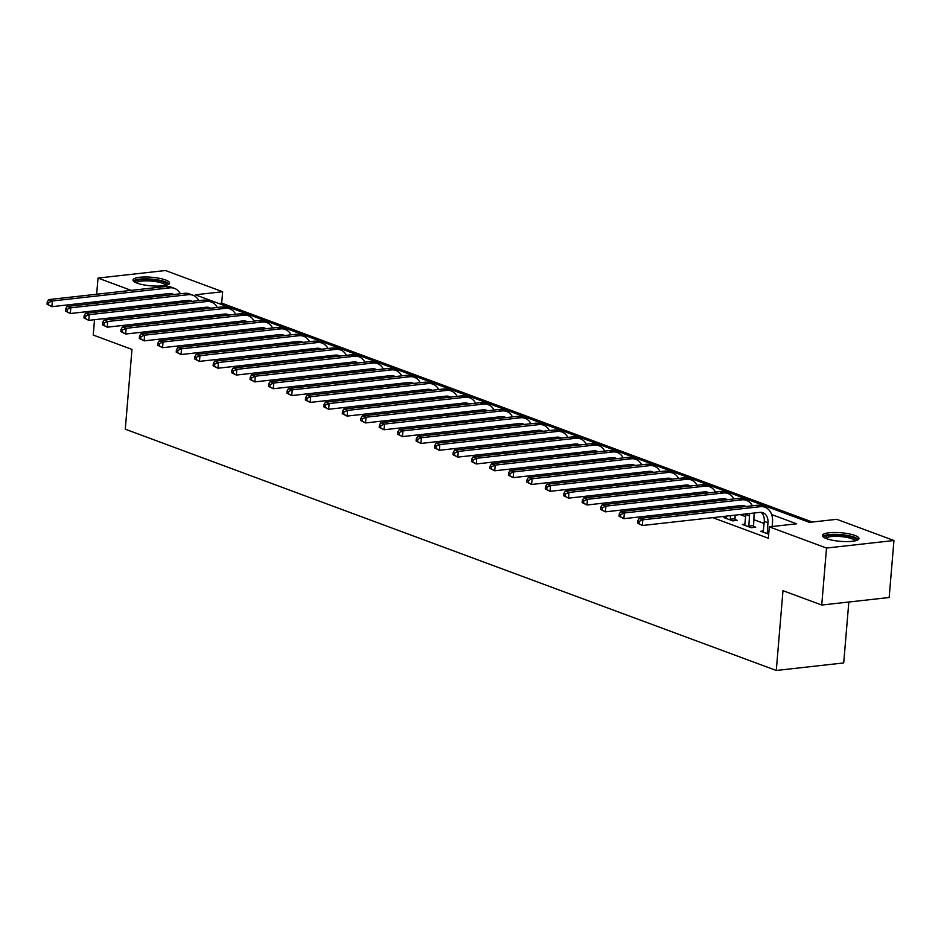 <?xml version="1.0" encoding="UTF-8"?>
<svg xmlns="http://www.w3.org/2000/svg" width="941" height="941" viewBox="0 0 941 941"><rect width="100%" height="100%" fill="white"/><g stroke="black" fill="none" stroke-linecap="round" stroke-linejoin="round"><path stroke-width="1.41" d="M826.457 538.628A18.349 4.305 -175.2 0 1 822.387 535.5A18.349 4.305 -175.2 0 1 834.738 532.477A18.349 4.305 -175.2 0 1 854.887 535.441A18.349 4.305 -175.2 0 1 858.968 538.57A18.349 4.305 -175.2 0 1 846.606 541.593A18.349 4.305 -175.2 0 1 826.457 538.628M137.08 283.135A18.349 4.305 -175.2 0 1 132.999 280.006A18.349 4.305 -175.2 0 1 145.361 276.995A18.349 4.305 -175.2 0 1 165.51 279.959A18.349 4.305 -175.2 0 1 169.58 283.076A18.349 4.305 -175.2 0 1 157.229 286.099A18.349 4.305 -175.2 0 1 137.08 283.135M848.829 602.017L843.712 662.935L776.278 670.474L125.282 429.202L131.975 349.417L93.23 335.055L94.523 319.705M96.652 294.239L98.017 278.065L165.451 270.526L222.652 291.734L195.316 294.78L809.413 522.373L836.749 519.314L893.95 540.51L826.516 548.05L769.315 526.854L796.651 523.796L771.632 514.527M812.377 522.043L221.7 303.131L222.652 291.734M826.516 548.05L821.728 605.039L889.163 597.511L893.95 540.51M221.7 303.131L218.724 303.461M159.17 312.483L162.228 313.612M177.626 319.317L180.684 320.458M196.081 326.162L199.139 327.292M214.524 332.996L217.583 334.137M232.98 339.842L236.038 340.971M251.435 346.676L254.493 347.805M269.891 353.51L272.949 354.651M288.334 360.356L291.392 361.485M306.79 367.19L309.848 368.319M325.245 374.024L328.303 375.165M343.7 380.87L346.759 381.999M362.144 387.704L365.202 388.845M380.599 394.55L383.657 395.679M399.055 401.384L402.113 402.513M417.51 408.218L420.556 409.359M435.954 415.063L439.012 416.193M454.409 421.897L457.467 423.038M472.864 428.743L475.923 429.872M491.32 435.577L494.366 436.706M509.763 442.411L512.821 443.552M528.219 449.257L531.277 450.386M546.674 456.091L549.732 457.22M565.118 462.937L568.176 464.066M583.573 469.771L586.631 470.9M602.028 476.605L605.087 477.746M620.484 483.451L623.542 484.58M638.927 490.285L641.985 491.414M657.383 497.119L660.441 498.26M675.838 503.964L678.896 505.094M694.293 510.798L697.352 511.939M712.737 517.644L768.35 538.252L769.315 526.854M764.092 523.478L753.706 519.632M745.637 516.644L740.085 514.586M724.688 508.881L721.629 507.752M706.232 502.035L703.174 500.906M687.777 495.201L684.719 494.072M669.333 488.367L666.275 487.226M650.878 481.521L647.82 480.392M632.423 474.687L629.364 473.558M613.967 467.853L610.909 466.712M595.524 461.008L592.465 459.878M577.068 454.174L574.01 453.033M558.613 447.328L555.555 446.199M540.158 440.494L537.111 439.365M521.714 433.66L518.656 432.519M503.259 426.814L500.2 425.685M484.803 419.98L481.745 418.839M466.348 413.134L463.301 412.005M447.904 406.3L444.846 405.171M429.449 399.466L426.391 398.325M410.994 392.62L407.935 391.491M392.55 385.786L389.492 384.657M374.095 378.941L371.036 377.811M355.639 372.107L352.581 370.977M337.184 365.273L334.126 364.132M318.74 358.427L315.682 357.298M300.285 351.593L297.227 350.464M281.829 344.759L278.771 343.618M263.374 337.913L260.316 336.784M244.931 331.079L241.872 329.938M226.475 324.233L223.417 323.104M208.02 317.399L204.962 316.27M189.564 310.565L186.518 309.424M172.991 312.13L170.886 312.647M191.446 318.964L189.341 319.481M209.89 325.809L207.796 326.327M228.345 332.644L226.24 333.161M246.801 339.489L244.695 340.007M265.256 346.323L263.151 346.841M283.7 353.157L281.606 353.675M302.155 360.003L300.05 360.521M320.61 366.837L318.505 367.355M339.054 373.683L336.96 374.2M357.509 380.517L355.416 381.034M375.965 387.351L373.859 387.868M394.42 394.197L392.315 394.714M412.864 401.031L410.77 401.548M431.319 407.865L429.214 408.394M449.774 414.71L447.669 415.228M468.23 421.544L466.124 422.062M486.673 428.39L484.58 428.908M505.129 435.224L503.023 435.742M523.584 442.058L521.479 442.576M542.04 448.904L539.934 449.422M560.483 455.738L558.389 456.256M578.938 462.584L576.833 463.101M597.394 469.418L595.288 469.935M615.849 476.252L613.744 476.769M634.293 483.098L632.199 483.615M652.748 489.932L650.643 490.449M671.204 496.766L669.098 497.295M689.647 503.611L687.553 504.129M708.102 510.445L706.009 510.963M726.558 517.291L723.864 517.585L732.721 520.867L737.285 520.361L734.874 519.467M745.013 524.125L742.32 524.431L751.177 527.713L755.729 527.195L753.329 526.301M763.457 530.959L760.775 531.265L768.691 534.206M95.147 312.212L95.276 310.718M95.9 303.225L96.029 301.743M821.728 605.039L782.983 590.677L776.278 670.474M154.689 305.554L154.818 304.072M149.69 297.215L146.631 296.086M131.234 290.381L98.017 278.065M176.802 311.989L176.932 310.495M172.968 312.412L173.085 310.93M173.72 303.437L173.791 302.555A11.762 8.74 110.3 0 0 173.826 301.943M181.484 309.989L181.366 311.483M171.768 294.745A11.762 8.74 110.3 0 0 170.509 293.51M177.531 303.002A11.762 8.74 110.3 0 0 177.484 301.532M173.709 294.533A11.762 8.74 110.3 0 0 172.462 293.91A11.762 8.74 110.3 0 0 169.333 293.545L51.861 306.672L47.05 304.272L48.52 304.813L48.72 302.543L47.238 301.99L47.05 304.272M47.238 301.99L48.65 299.603L166.11 286.476A17.644 13.115 -69.7 0 1 170.815 287.029L174.508 288.393A17.644 13.115 -69.7 0 1 180.343 293.792M48.65 299.603L52.343 300.979L169.803 287.852A17.644 13.115 -69.7 0 1 174.508 288.393M182.107 301.014A17.644 13.115 -69.7 0 1 182.095 302.496M48.72 302.543L52.343 300.979L51.861 306.672L48.52 304.813M195.257 318.823L195.387 317.34M191.423 319.258L191.541 317.764M192.176 310.271L192.246 309.401A11.762 8.74 110.3 0 0 192.282 308.777M199.939 316.823L199.81 318.317M190.211 301.59A11.762 8.74 110.3 0 0 188.965 300.355M195.987 309.848A11.762 8.74 110.3 0 0 195.928 308.377M192.152 301.367A11.762 8.74 110.3 0 0 190.905 300.755A11.762 8.74 110.3 0 0 187.777 300.391L70.316 313.518L65.505 311.106L66.976 311.659L67.176 309.377L65.694 308.824L65.505 311.106M65.694 308.824L67.105 306.448L184.565 293.321A17.644 13.115 -69.7 0 1 189.27 293.863L192.952 295.239A17.644 13.115 -69.7 0 1 198.798 300.626M67.105 306.448L70.787 307.813L188.259 294.686A17.644 13.115 -69.7 0 1 192.952 295.239M200.562 307.86A17.644 13.115 -69.7 0 1 200.551 309.33M67.176 309.377L70.787 307.813L70.316 313.518L66.976 311.659M213.713 325.668L213.83 324.175M209.867 326.092L209.996 324.61M210.619 317.105L210.702 316.235A11.762 8.74 110.3 0 0 210.737 315.623M218.394 323.669L218.265 325.151M208.667 308.425A11.762 8.74 110.3 0 0 207.408 307.189M214.43 316.682A11.762 8.74 110.3 0 0 214.383 315.211M210.608 308.213A11.762 8.74 110.3 0 0 209.361 307.589A11.762 8.74 110.3 0 0 206.232 307.225L88.76 320.352L83.949 317.952L85.431 318.493L85.619 316.211L84.149 315.67L83.949 317.952M84.149 315.67L85.549 313.282L203.021 300.155A17.644 13.115 -69.7 0 1 207.714 300.708L211.407 302.073A17.644 13.115 -69.7 0 1 217.242 307.472M85.549 313.282L89.242 314.647L206.714 301.52A17.644 13.115 -69.7 0 1 211.407 302.073M219.006 314.694A17.644 13.115 -69.7 0 1 219.006 316.176M85.619 316.211L89.242 314.647L88.76 320.352L85.431 318.493M232.168 332.502L232.286 331.009M228.322 332.938L228.451 331.444M229.075 323.951L229.145 323.081A11.762 8.74 110.3 0 0 229.192 322.457M236.85 330.503L236.72 331.997M227.122 315.27A11.762 8.74 110.3 0 0 225.864 314.023M232.886 323.516A11.762 8.74 110.3 0 0 232.839 322.057M229.063 315.047A11.762 8.74 110.3 0 0 227.816 314.423A11.762 8.74 110.3 0 0 224.687 314.059L107.215 327.186L102.404 324.786L103.886 325.339L104.075 323.057L102.593 322.504L102.404 324.786M102.593 322.504L104.004 320.116L221.476 307.001A17.644 13.115 -69.7 0 1 226.169 307.542L229.863 308.907A17.644 13.115 -69.7 0 1 235.697 314.306M104.004 320.116L107.697 321.493L225.158 308.366A17.644 13.115 -69.7 0 1 229.863 308.907M237.461 321.54A17.644 13.115 -69.7 0 1 237.45 323.01M104.075 323.057L107.697 321.493L107.215 327.186L103.886 325.339M250.612 339.336L250.741 337.854M246.777 339.772L246.895 338.278M247.53 330.785L247.601 329.915A11.762 8.74 110.3 0 0 247.636 329.303M255.293 337.349L255.176 338.831M245.566 322.104A11.762 8.74 110.3 0 0 244.319 320.869M251.341 330.362A11.762 8.74 110.3 0 0 251.294 328.891M247.518 321.893A11.762 8.74 110.3 0 0 246.271 321.269A11.762 8.74 110.3 0 0 243.131 320.905L125.671 334.031L120.86 331.62L122.33 332.173L122.53 329.891L121.048 329.35L120.86 331.62M121.048 329.35L122.459 326.962L239.92 313.835A17.644 13.115 -69.7 0 1 244.625 314.388L248.318 315.753A17.644 13.115 -69.7 0 1 254.152 321.14M122.459 326.962L126.141 328.327L243.613 315.2A17.644 13.115 -69.7 0 1 248.318 315.753M255.917 328.374A17.644 13.115 -69.7 0 1 255.905 329.844M122.53 329.891L126.141 328.327L125.671 334.031L122.33 332.173M135.351 282.394A15.879 3.717 -175.2 0 1 148.666 279.489A15.879 3.717 -175.2 0 1 166.863 285.041M165.651 285.358A14.703 3.446 4.8 0 0 148.749 280.912A14.703 3.446 4.8 0 0 136.504 282.912M169.027 284.017A18.232 4.27 4.8 0 0 148.302 278.912A18.232 4.27 4.8 0 0 133.399 281.03M824.728 537.887A15.879 3.717 -175.2 0 1 834.679 534.923A15.879 3.717 -175.2 0 1 852.817 537.487A15.879 3.717 -175.2 0 1 856.251 540.534M855.028 540.852A14.703 3.446 4.8 0 0 851.817 538.722A14.703 3.446 4.8 0 0 836.42 536.358A14.703 3.446 4.8 0 0 825.88 538.405M858.404 539.511A18.232 4.27 4.8 0 0 854.64 537.276A18.232 4.27 4.8 0 0 836.373 534.359A18.232 4.27 4.8 0 0 822.775 536.511M269.067 346.182L269.197 344.688M265.221 346.606L265.35 345.124M265.985 337.619L266.056 336.749A11.762 8.74 110.3 0 0 266.091 336.137M273.749 344.183L273.619 345.676M264.021 328.938A11.762 8.74 110.3 0 0 262.774 327.703M269.796 337.196A11.762 8.74 110.3 0 0 269.738 335.725M265.962 328.727A11.762 8.74 110.3 0 0 264.715 328.103A11.762 8.74 110.3 0 0 261.586 327.739L144.126 340.865L139.315 338.466L140.785 339.007L140.974 336.737L139.503 336.184L139.315 338.466M139.503 336.184L140.903 333.796L258.375 320.669A17.644 13.115 -69.7 0 1 263.08 321.222L266.762 322.587A17.644 13.115 -69.7 0 1 272.608 327.986M140.903 333.796L144.596 335.172L262.069 322.045A17.644 13.115 -69.7 0 1 266.762 322.587M274.372 335.208A17.644 13.115 -69.7 0 1 274.36 336.69M140.974 336.737L144.596 335.172L144.126 340.865L140.785 339.007M287.523 353.016L287.64 351.534M283.676 353.451L283.806 351.958M284.429 344.465L284.511 343.594A11.762 8.74 110.3 0 0 284.547 342.971M292.204 351.017L292.075 352.51M282.476 335.784A11.762 8.74 110.3 0 0 281.218 334.549M288.24 344.041A11.762 8.74 110.3 0 0 288.193 342.571M284.417 335.561A11.762 8.74 110.3 0 0 283.17 334.949A11.762 8.74 110.3 0 0 280.042 334.584L162.57 347.7L157.759 345.3L159.241 345.853L159.429 343.571L157.959 343.018L157.759 345.3M157.959 343.018L159.358 340.642L276.83 327.515A17.644 13.115 -69.7 0 1 281.524 328.056L285.217 329.432A17.644 13.115 -69.7 0 1 291.051 334.82M159.358 340.642L163.052 342.006L280.524 328.88A17.644 13.115 -69.7 0 1 285.217 329.432M292.816 342.054A17.644 13.115 -69.7 0 1 292.816 343.524M159.429 343.571L163.052 342.006L162.57 347.7L159.241 345.853M305.978 359.862L306.096 358.368M302.132 360.285L302.261 358.803M302.884 351.299L302.955 350.428A11.762 8.74 110.3 0 0 303.002 349.817M310.659 357.862L310.53 359.344M300.932 342.618A11.762 8.74 110.3 0 0 299.673 341.383M306.695 350.875A11.762 8.74 110.3 0 0 306.648 349.405M302.873 342.406A11.762 8.74 110.3 0 0 301.626 341.783A11.762 8.74 110.3 0 0 298.497 341.418L181.025 354.545L176.214 352.146L177.696 352.687L177.884 350.405L176.402 349.864L176.214 352.146M176.402 349.864L177.814 347.476L295.286 334.349A17.644 13.115 -69.7 0 1 299.979 334.902L303.672 336.266A17.644 13.115 -69.7 0 1 309.507 341.665M177.814 347.476L181.507 348.84L298.967 335.714A17.644 13.115 -69.7 0 1 303.672 336.266M311.271 348.888A17.644 13.115 -69.7 0 1 311.259 350.37M177.884 350.405L181.507 348.84L181.025 354.545L177.696 352.687M324.422 366.696L324.551 365.202M320.587 367.119L320.705 365.637M321.34 358.145L321.41 357.262A11.762 8.74 110.3 0 0 321.446 356.651M329.103 364.696L328.985 366.19M319.375 349.464A11.762 8.74 110.3 0 0 318.129 348.217M325.151 357.709A11.762 8.74 110.3 0 0 325.092 356.251M321.328 349.24A11.762 8.74 110.3 0 0 320.081 348.617A11.762 8.74 110.3 0 0 316.941 348.252L199.48 361.379L194.669 358.98L196.14 359.521L196.34 357.251L194.858 356.698L194.669 358.98M194.858 356.698L196.269 354.31L313.729 341.183A17.644 13.115 -69.7 0 1 318.434 341.736L322.116 343.1A17.644 13.115 -69.7 0 1 327.962 348.499M196.269 354.31L199.951 355.686L317.423 342.559A17.644 13.115 -69.7 0 1 322.116 343.1M329.726 355.733A17.644 13.115 -69.7 0 1 329.715 357.204M196.34 357.251L199.951 355.686L199.48 361.379L196.14 359.521M342.877 373.53L343.006 372.048M339.031 373.965L339.16 372.471M339.795 364.979L339.866 364.108A11.762 8.74 110.3 0 0 339.901 363.497M347.558 371.542L347.429 373.024M337.831 356.298A11.762 8.74 110.3 0 0 336.584 355.063M343.606 364.555A11.762 8.74 110.3 0 0 343.547 363.085M339.772 356.074A11.762 8.74 110.3 0 0 338.525 355.463A11.762 8.74 110.3 0 0 335.396 355.098L217.936 368.225L213.125 365.814L214.595 366.367L214.783 364.085L213.313 363.544L213.125 365.814M213.313 363.544L214.713 361.156L332.185 348.029A17.644 13.115 -69.7 0 1 336.878 348.57L340.571 349.946A17.644 13.115 -69.7 0 1 346.417 355.333M214.713 361.156L218.406 362.52L335.878 349.393A17.644 13.115 -69.7 0 1 340.571 349.946M348.182 362.567A17.644 13.115 -69.7 0 1 348.17 364.038M214.783 364.085L218.406 362.52L217.936 368.225L214.595 366.367M361.332 380.376L361.45 378.882M357.486 380.799L357.615 379.317M358.239 371.813L358.321 370.942A11.762 8.74 110.3 0 0 358.356 370.331M366.014 378.376L365.884 379.858M356.286 363.132A11.762 8.74 110.3 0 0 355.028 361.897M362.05 371.389A11.762 8.74 110.3 0 0 362.003 369.919M358.227 362.92A11.762 8.74 110.3 0 0 356.98 362.297A11.762 8.74 110.3 0 0 353.851 361.932L236.379 375.059L231.568 372.66L233.05 373.201L233.239 370.919L231.768 370.378L231.568 372.66M231.768 370.378L233.168 367.99L350.64 354.863A17.644 13.115 -69.7 0 1 355.333 355.416L359.027 356.78A17.644 13.115 -69.7 0 1 364.861 362.179M233.168 367.99L236.861 369.354L354.334 356.239A17.644 13.115 -69.7 0 1 359.027 356.78M366.625 369.401A17.644 13.115 -69.7 0 1 366.625 370.883M233.239 370.919L236.861 369.354L236.379 375.059L233.05 373.201M379.776 387.21L379.905 385.728M375.941 387.645L376.071 386.151M376.694 378.658L376.765 377.788A11.762 8.74 110.3 0 0 376.812 377.165M384.457 385.21L384.34 386.704M374.741 369.978A11.762 8.74 110.3 0 0 373.483 368.731M380.505 378.235A11.762 8.74 110.3 0 0 380.458 376.765M376.682 369.754A11.762 8.74 110.3 0 0 375.435 369.143A11.762 8.74 110.3 0 0 372.307 368.766L254.835 381.893L250.024 379.494L251.506 380.046L251.694 377.764L250.212 377.212L250.024 379.494M250.212 377.212L251.623 374.836L369.095 361.709A17.644 13.115 -69.7 0 1 373.789 362.25L377.482 363.626A17.644 13.115 -69.7 0 1 383.316 369.013M251.623 374.836L255.317 376.2L372.777 363.073A17.644 13.115 -69.7 0 1 377.482 363.626M385.081 376.247A17.644 13.115 -69.7 0 1 385.069 377.717M251.694 377.764L255.317 376.2L254.835 381.893L251.506 380.046M398.231 394.056L398.361 392.562M394.397 394.479L394.514 392.985M395.149 385.492L395.22 384.622A11.762 8.74 110.3 0 0 395.255 384.01M402.913 392.056L402.795 393.538M393.185 376.812A11.762 8.74 110.3 0 0 391.938 375.577M398.96 385.069A11.762 8.74 110.3 0 0 398.902 383.599M395.138 376.6A11.762 8.74 110.3 0 0 393.891 375.977A11.762 8.74 110.3 0 0 390.75 375.612L273.29 388.739L268.479 386.339L269.949 386.88L270.149 384.598L268.667 384.057L268.479 386.339M268.667 384.057L270.079 381.67L387.539 368.543A17.644 13.115 -69.7 0 1 392.244 369.095L395.926 370.46A17.644 13.115 -69.7 0 1 401.772 375.859M270.079 381.67L273.76 383.034L391.233 369.907A17.644 13.115 -69.7 0 1 395.926 370.46M403.536 383.081A17.644 13.115 -69.7 0 1 403.524 384.563M270.149 384.598L273.76 383.034L273.29 388.739L269.949 386.88M416.687 400.89L416.816 399.396M412.84 401.313L412.97 399.831M413.605 392.338L413.675 391.456A11.762 8.74 110.3 0 0 413.711 390.844M421.368 398.89L421.239 400.384M411.64 383.646A11.762 8.74 110.3 0 0 410.394 382.411M417.416 391.903A11.762 8.74 110.3 0 0 417.357 390.433M413.581 383.434A11.762 8.74 110.3 0 0 412.334 382.811A11.762 8.74 110.3 0 0 409.206 382.446L291.734 395.573L286.934 393.173L288.405 393.714L288.593 391.444L287.123 390.891L286.934 393.173M287.123 390.891L288.522 388.504L405.994 375.377A17.644 13.115 -69.7 0 1 410.688 375.93L414.381 377.294A17.644 13.115 -69.7 0 1 420.227 382.693M288.522 388.504L292.216 389.88L409.688 376.753A17.644 13.115 -69.7 0 1 414.381 377.294M421.98 389.927A17.644 13.115 -69.7 0 1 421.98 391.397M288.593 391.444L292.216 389.88L291.734 395.573L288.405 393.714M435.142 407.724L435.26 406.241M431.296 408.159L431.425 406.665M432.048 399.172L432.119 398.302A11.762 8.74 110.3 0 0 432.166 397.69M439.823 405.724L439.694 407.218M430.096 390.491A11.762 8.74 110.3 0 0 428.837 389.256M435.859 398.749A11.762 8.74 110.3 0 0 435.812 397.278M432.037 390.268A11.762 8.74 110.3 0 0 430.79 389.656A11.762 8.74 110.3 0 0 427.661 389.292L310.189 402.419L305.378 400.007L306.86 400.56L307.048 398.278L305.578 397.725L305.378 400.007M305.578 397.725L306.978 395.349L424.45 382.222A17.644 13.115 -69.7 0 1 429.143 382.764L432.836 384.14A17.644 13.115 -69.7 0 1 438.671 389.527M306.978 395.349L310.671 396.714L428.143 383.587A17.644 13.115 -69.7 0 1 432.836 384.14M440.435 396.761A17.644 13.115 -69.7 0 1 440.435 398.231M307.048 398.278L310.671 396.714L310.189 402.419L306.86 400.56M453.586 414.569L453.715 413.075M449.751 414.993L449.869 413.511M450.504 406.006L450.574 405.136A11.762 8.74 110.3 0 0 450.61 404.524M458.267 412.57L458.149 414.052M448.551 397.325A11.762 8.74 110.3 0 0 447.293 396.09M454.315 405.583A11.762 8.74 110.3 0 0 454.268 404.112M450.492 397.114A11.762 8.74 110.3 0 0 449.245 396.49A11.762 8.74 110.3 0 0 446.116 396.126L328.644 409.253L323.833 406.853L325.315 407.394L325.504 405.112L324.022 404.571L323.833 406.853M324.022 404.571L325.433 402.183L442.905 389.056A17.644 13.115 -69.7 0 1 447.598 389.609L451.292 390.974A17.644 13.115 -69.7 0 1 457.126 396.373M325.433 402.183L329.127 403.548L446.587 390.421A17.644 13.115 -69.7 0 1 451.292 390.974M458.89 403.595A17.644 13.115 -69.7 0 1 458.879 405.077M325.504 405.112L329.127 403.548L328.644 409.253L325.315 407.394M472.041 421.403L472.17 419.921M468.206 421.839L468.324 420.345M468.959 412.852L469.03 411.982A11.762 8.74 110.3 0 0 469.065 411.358M476.722 419.404L476.605 420.898M466.995 404.171A11.762 8.74 110.3 0 0 465.748 402.924M472.77 412.417A11.762 8.74 110.3 0 0 472.711 410.958M468.947 403.948A11.762 8.74 110.3 0 0 467.701 403.324A11.762 8.74 110.3 0 0 464.56 402.96L347.1 416.087L342.289 413.687L343.759 414.24L343.959 411.958L342.477 411.405L342.289 413.687M342.477 411.405L343.888 409.029L461.349 395.902A17.644 13.115 -69.7 0 1 466.054 396.443L469.735 397.808A17.644 13.115 -69.7 0 1 475.581 403.207M343.888 409.029L347.57 410.394L465.042 397.267A17.644 13.115 -69.7 0 1 469.735 397.808M477.346 410.441A17.644 13.115 -69.7 0 1 477.334 411.911M343.959 411.958L347.57 410.394L347.1 416.087L343.759 414.24M490.496 428.237L490.626 426.755M486.65 428.673L486.779 427.179M487.403 419.686L487.485 418.816A11.762 8.74 110.3 0 0 487.52 418.204M495.178 426.249L495.048 427.732M485.45 411.005A11.762 8.74 110.3 0 0 484.203 409.77M491.214 419.263A11.762 8.74 110.3 0 0 491.167 417.792M487.391 410.794A11.762 8.74 110.3 0 0 486.144 410.17A11.762 8.74 110.3 0 0 483.015 409.805L365.543 422.932L360.744 420.521L362.214 421.074L362.403 418.792L360.932 418.251L360.744 420.521M360.932 418.251L362.332 415.863L479.804 402.736A17.644 13.115 -69.7 0 1 484.497 403.289L488.191 404.654A17.644 13.115 -69.7 0 1 494.025 410.053M362.332 415.863L366.025 417.228L483.498 404.101A17.644 13.115 -69.7 0 1 488.191 404.654M495.789 417.275A17.644 13.115 -69.7 0 1 495.789 418.757M362.403 418.792L366.025 417.228L365.543 422.932L362.214 421.074M508.952 435.083L509.069 433.589M505.105 435.507L505.235 434.024M505.858 426.52L505.929 425.65A11.762 8.74 110.3 0 0 505.976 425.038M513.633 433.083L513.504 434.577M503.905 417.839A11.762 8.74 110.3 0 0 502.647 416.604M509.669 426.097A11.762 8.74 110.3 0 0 509.622 424.626M505.846 417.628A11.762 8.74 110.3 0 0 504.599 417.004A11.762 8.74 110.3 0 0 501.471 416.64L383.999 429.766L379.188 427.367L380.67 427.908L380.858 425.638L379.388 425.085L379.188 427.367M379.388 425.085L380.787 422.697L498.26 409.57A17.644 13.115 -69.7 0 1 502.953 410.123L506.646 411.488A17.644 13.115 -69.7 0 1 512.48 416.887M380.787 422.697L384.481 424.073L501.941 410.946A17.644 13.115 -69.7 0 1 506.646 411.488M514.245 424.109A17.644 13.115 -69.7 0 1 514.233 425.591M380.858 425.638L384.481 424.073L383.999 429.766L380.67 427.908M527.395 441.917L527.525 440.435M523.561 442.352L523.678 440.858M524.313 433.366L524.384 432.495A11.762 8.74 110.3 0 0 524.419 431.872M532.077 439.918L531.959 441.411M522.361 424.685A11.762 8.74 110.3 0 0 521.102 423.45M528.124 432.942A11.762 8.74 110.3 0 0 528.077 431.472M524.302 424.462A11.762 8.74 110.3 0 0 523.055 423.85A11.762 8.74 110.3 0 0 519.926 423.485L402.454 436.6L397.643 434.201L399.125 434.754L399.313 432.472L397.831 431.919L397.643 434.201M397.831 431.919L399.243 429.543L516.703 416.416A17.644 13.115 -69.7 0 1 521.408 416.957L525.102 418.333A17.644 13.115 -69.7 0 1 530.936 423.721M399.243 429.543L402.936 430.907L520.397 417.78A17.644 13.115 -69.7 0 1 525.102 418.333M532.7 430.954A17.644 13.115 -69.7 0 1 532.688 432.425M399.313 432.472L402.936 430.907L402.454 436.6L399.125 434.754M545.851 448.763L545.98 447.269M542.016 449.186L542.134 447.704M542.769 440.2L542.839 439.329A11.762 8.74 110.3 0 0 542.875 438.718M550.532 446.763L550.414 448.245M540.804 431.519A11.762 8.74 110.3 0 0 539.558 430.284M546.58 439.776A11.762 8.74 110.3 0 0 546.521 438.306M542.745 431.307A11.762 8.74 110.3 0 0 541.51 430.684A11.762 8.74 110.3 0 0 538.37 430.319L420.909 443.446L416.098 441.047L417.569 441.588L417.769 439.306L416.287 438.765L416.098 441.047M416.287 438.765L417.698 436.377L535.158 423.25A17.644 13.115 -69.7 0 1 539.863 423.803L543.545 425.167A17.644 13.115 -69.7 0 1 549.391 430.566M417.698 436.377L421.38 437.741L538.852 424.614A17.644 13.115 -69.7 0 1 543.545 425.167M551.155 437.788A17.644 13.115 -69.7 0 1 551.144 439.271M417.769 439.306L421.38 437.741L420.909 443.446L417.569 441.588M564.306 455.597L564.424 454.103M560.46 456.02L560.589 454.538M561.212 447.046L561.295 446.175A11.762 8.74 110.3 0 0 561.33 445.552M568.987 453.597L568.858 455.091M559.26 438.365A11.762 8.74 110.3 0 0 558.001 437.118M565.023 446.61A11.762 8.74 110.3 0 0 564.976 445.152M561.201 438.141A11.762 8.74 110.3 0 0 559.954 437.518A11.762 8.74 110.3 0 0 556.825 437.153L439.353 450.28L434.554 447.881L436.024 448.434L436.212 446.152L434.742 445.599L434.554 447.881M434.742 445.599L436.142 443.211L553.614 430.096A17.644 13.115 -69.7 0 1 558.307 430.637L562 432.001A17.644 13.115 -69.7 0 1 567.835 437.4M436.142 443.211L439.835 444.587L557.307 431.46A17.644 13.115 -69.7 0 1 562 432.001M569.599 444.634A17.644 13.115 -69.7 0 1 569.599 446.105M436.212 446.152L439.835 444.587L439.353 450.28L436.024 448.434M582.761 462.431L582.879 460.949M578.915 462.866L579.044 461.372M579.668 453.88L579.738 453.009A11.762 8.74 110.3 0 0 579.785 452.398M587.443 460.443L587.313 461.925M577.715 445.199A11.762 8.74 110.3 0 0 576.457 443.964M583.479 453.456A11.762 8.74 110.3 0 0 583.432 451.986M579.656 444.975A11.762 8.74 110.3 0 0 578.409 444.364A11.762 8.74 110.3 0 0 575.28 443.999L457.808 457.126L452.997 454.715L454.479 455.268L454.668 452.986L453.197 452.445L452.997 454.715M453.197 452.445L454.597 450.057L572.069 436.93A17.644 13.115 -69.7 0 1 576.762 437.483L580.456 438.847A17.644 13.115 -69.7 0 1 586.29 444.234M454.597 450.057L458.291 451.421L575.751 438.294A17.644 13.115 -69.7 0 1 580.456 438.847M588.054 451.468A17.644 13.115 -69.7 0 1 588.043 452.939M454.668 452.986L458.291 451.421L457.808 457.126L454.479 455.268M601.205 469.277L601.334 467.783M597.37 469.7L597.488 468.218M598.123 460.714L598.194 459.843A11.762 8.74 110.3 0 0 598.229 459.232M605.886 467.277L605.769 468.759M596.171 452.033A11.762 8.74 110.3 0 0 594.912 450.798M601.934 460.29A11.762 8.74 110.3 0 0 601.887 458.82M598.111 451.821A11.762 8.74 110.3 0 0 596.865 451.198A11.762 8.74 110.3 0 0 593.724 450.833L476.264 463.96L471.453 461.56L472.923 462.102L473.123 459.82L471.641 459.279L471.453 461.56M471.641 459.279L473.052 456.891L590.513 443.764A17.644 13.115 -69.7 0 1 595.218 444.317L598.911 445.681A17.644 13.115 -69.7 0 1 604.745 451.08M473.052 456.891L476.746 458.255L594.206 445.14A17.644 13.115 -69.7 0 1 598.911 445.681M606.51 458.302A17.644 13.115 -69.7 0 1 606.498 459.784M473.123 459.82L476.746 458.255L476.264 463.96L472.923 462.102M619.66 476.111L619.79 474.629M615.826 476.546L615.943 475.052M616.578 467.559L616.649 466.689A11.762 8.74 110.3 0 0 616.684 466.066M624.342 474.111L624.212 475.605M614.614 458.879A11.762 8.74 110.3 0 0 613.367 457.632M620.39 467.136A11.762 8.74 110.3 0 0 620.331 465.666M616.555 458.655A11.762 8.74 110.3 0 0 615.308 458.044A11.762 8.74 110.3 0 0 612.179 457.667L494.719 470.794L489.908 468.395L491.378 468.947L491.578 466.665L490.096 466.113L489.908 468.395M490.096 466.113L491.508 463.737L608.968 450.61A17.644 13.115 -69.7 0 1 613.673 451.151L617.355 452.527A17.644 13.115 -69.7 0 1 623.201 457.914M491.508 463.737L495.189 465.101L612.662 451.974A17.644 13.115 -69.7 0 1 617.355 452.527M624.965 465.148A17.644 13.115 -69.7 0 1 624.953 466.618M491.578 466.665L495.189 465.101L494.719 470.794L491.378 468.947M638.116 482.956L638.233 481.463M634.269 483.38L634.399 481.886M635.022 474.393L635.104 473.523A11.762 8.74 110.3 0 0 635.14 472.911M642.797 480.957L642.668 482.439M633.07 465.713A11.762 8.74 110.3 0 0 631.811 464.478M638.833 473.97A11.762 8.74 110.3 0 0 638.786 472.5M635.01 465.501A11.762 8.74 110.3 0 0 633.763 464.878A11.762 8.74 110.3 0 0 630.635 464.513L513.163 477.64L508.352 475.24L509.834 475.781L510.022 473.499L508.552 472.958L508.352 475.24M508.552 472.958L509.951 470.571L627.424 457.444A17.644 13.115 -69.7 0 1 632.117 457.996L635.81 459.361A17.644 13.115 -69.7 0 1 641.644 464.76M509.951 470.571L513.645 471.935L631.117 458.808A17.644 13.115 -69.7 0 1 635.81 459.361M643.409 471.982A17.644 13.115 -69.7 0 1 643.409 473.464M510.022 473.499L513.645 471.935L513.163 477.64L509.834 475.781M656.571 489.791L656.689 488.297M652.725 490.214L652.854 488.732M653.477 481.239L653.548 480.357A11.762 8.74 110.3 0 0 653.595 479.745M661.252 487.791L661.123 489.285M651.525 472.547A11.762 8.74 110.3 0 0 650.266 471.312M657.288 480.804A11.762 8.74 110.3 0 0 657.241 479.334M653.466 472.335A11.762 8.74 110.3 0 0 652.219 471.712A11.762 8.74 110.3 0 0 649.09 471.347L531.618 484.474L526.807 482.074L528.289 482.615L528.477 480.345L526.995 479.792L526.807 482.074M526.995 479.792L528.407 477.405L645.879 464.278A17.644 13.115 -69.7 0 1 650.572 464.83L654.266 466.195A17.644 13.115 -69.7 0 1 660.1 471.594M528.407 477.405L532.1 478.781L649.561 465.654A17.644 13.115 -69.7 0 1 654.266 466.195M661.864 478.828A17.644 13.115 -69.7 0 1 661.852 480.298M528.477 480.345L532.1 478.781L531.618 484.474L528.289 482.615M675.015 496.625L675.144 495.142M671.18 497.06L671.298 495.566M671.933 488.073L672.003 487.203A11.762 8.74 110.3 0 0 672.039 486.591M679.696 494.625L679.578 496.119M669.968 479.392A11.762 8.74 110.3 0 0 668.722 478.157M675.744 487.65A11.762 8.74 110.3 0 0 675.685 486.179M671.921 479.169A11.762 8.74 110.3 0 0 670.674 478.557A11.762 8.74 110.3 0 0 667.534 478.193L550.073 491.32L545.262 488.908L546.733 489.461L546.933 487.179L545.451 486.638L545.262 488.908M545.451 486.638L546.862 484.25L664.322 471.123A17.644 13.115 -69.7 0 1 669.027 471.664L672.721 473.041A17.644 13.115 -69.7 0 1 678.555 478.428M546.862 484.25L550.544 485.615L668.016 472.488A17.644 13.115 -69.7 0 1 672.721 473.041M680.319 485.662A17.644 13.115 -69.7 0 1 680.308 487.132M546.933 487.179L550.544 485.615L550.073 491.32L546.733 489.461M693.47 503.47L693.599 501.976M689.624 503.894L689.753 502.412M690.388 494.907L690.459 494.037A11.762 8.74 110.3 0 0 690.494 493.425M698.151 501.471L698.022 502.953M688.424 486.226A11.762 8.74 110.3 0 0 687.177 484.991M694.199 494.484A11.762 8.74 110.3 0 0 694.14 493.013M690.365 486.015A11.762 8.74 110.3 0 0 689.118 485.391A11.762 8.74 110.3 0 0 685.989 485.027L568.529 498.154L563.718 495.754L565.188 496.295L565.376 494.013L563.906 493.472L563.718 495.754M563.906 493.472L565.306 491.084L682.778 477.957A17.644 13.115 -69.7 0 1 687.471 478.51L691.165 479.875A17.644 13.115 -69.7 0 1 697.01 485.274M565.306 491.084L568.999 492.449L686.471 479.322A17.644 13.115 -69.7 0 1 691.165 479.875M698.775 492.496A17.644 13.115 -69.7 0 1 698.763 493.978M565.376 494.013L568.999 492.449L568.529 498.154L565.188 496.295M711.925 510.304L712.043 508.822M708.079 510.74L708.208 509.246M708.832 501.753L708.914 500.883A11.762 8.74 110.3 0 0 708.949 500.259M716.607 508.305L716.477 509.799M706.879 493.072A11.762 8.74 110.3 0 0 705.621 491.825M712.643 501.33A11.762 8.74 110.3 0 0 712.596 499.859M708.82 492.849A11.762 8.74 110.3 0 0 707.573 492.225A11.762 8.74 110.3 0 0 704.444 491.861L586.972 504.988L582.161 502.588L583.643 503.141L583.832 500.859L582.361 500.306L582.161 502.588M582.361 500.306L583.761 497.93L701.233 484.803A17.644 13.115 -69.7 0 1 705.926 485.344L709.62 486.709A17.644 13.115 -69.7 0 1 715.454 492.108M583.761 497.93L587.455 499.295L704.927 486.168A17.644 13.115 -69.7 0 1 709.62 486.709M717.218 499.342A17.644 13.115 -69.7 0 1 717.218 500.812M583.832 500.859L587.455 499.295L586.972 504.988L583.643 503.141M730.322 519.973L730.498 515.656M726.276 518.479L726.664 516.08M727.287 508.587L727.358 507.717A11.762 8.74 110.3 0 0 727.405 507.105M735.062 515.15L735.062 520.608M725.335 499.906A11.762 8.74 110.3 0 0 724.076 498.671M731.098 508.164A11.762 8.74 110.3 0 0 731.051 506.693M727.275 499.695A11.762 8.74 110.3 0 0 726.029 499.071A11.762 8.74 110.3 0 0 722.9 498.706L605.428 511.833L600.617 509.422L602.099 509.975L602.287 507.693L600.805 507.152L600.617 509.422M600.805 507.152L602.216 504.764L719.689 491.637A17.644 13.115 -69.7 0 1 724.382 492.19L728.075 493.555A17.644 13.115 -69.7 0 1 733.909 498.953M602.216 504.764L605.91 506.129L723.37 493.002A17.644 13.115 -69.7 0 1 728.075 493.555M735.674 506.176A17.644 13.115 -69.7 0 1 735.662 507.658M602.287 507.693L605.91 506.129L605.428 511.833L602.099 509.975M730.204 519.244L734.756 518.738M748.765 526.819L749.507 515.927A11.762 8.74 110.3 0 0 749.495 513.527M744.731 525.313L745.813 514.551A11.762 8.74 110.3 0 0 745.848 513.939M754.129 513.01A17.644 13.115 -69.7 0 1 754.059 515.409L753.506 527.442M743.778 506.74A11.762 8.74 110.3 0 0 742.531 505.505M745.731 506.529A11.762 8.74 110.3 0 0 744.484 505.905A11.762 8.74 110.3 0 0 741.343 505.54L623.883 518.667L619.072 516.268L620.542 516.809L620.742 514.539L619.26 513.986L619.072 516.268M619.26 513.986L620.672 511.598L738.132 498.471A17.644 13.115 -69.7 0 1 742.837 499.024L746.519 500.389A17.644 13.115 -69.7 0 1 752.365 505.788M620.672 511.598L624.353 512.974L741.826 499.847A17.644 13.115 -69.7 0 1 746.519 500.389M620.742 514.539L624.353 512.974L623.883 518.667L620.542 516.809M748.648 526.078L753.212 525.572M767.221 533.653L767.962 522.761A11.762 8.74 110.3 0 0 762.928 512.751A11.762 8.74 110.3 0 0 759.799 512.386L642.327 525.501L637.528 523.102L638.998 523.655L639.186 521.373L637.716 520.82L637.528 523.102M763.186 532.159L764.268 521.396A11.762 8.74 110.3 0 0 760.987 512.351M637.716 520.82L639.115 518.444L642.809 519.808L760.281 506.681A17.644 13.115 -69.7 0 1 764.974 507.234A17.644 13.115 -69.7 0 1 772.514 522.255L772.149 526.537M639.115 518.444L756.588 505.317A17.644 13.115 -69.7 0 1 761.281 505.858L764.974 507.234M639.186 521.373L642.809 519.808L642.327 525.501L638.998 523.655M767.103 532.924L768.821 532.724M173.791 302.555L175.579 303.225M166.11 286.476L169.803 287.852M192.246 309.401L194.034 310.06M184.565 293.321L188.259 294.686M210.702 316.235L212.49 316.905M203.021 300.155L206.714 301.52M229.145 323.081L230.945 323.739M221.476 307.001L225.158 308.366M247.601 329.915L249.389 330.573M239.92 313.835L243.613 315.2M266.056 336.749L267.844 337.419M258.375 320.669L262.069 322.045M284.511 343.594L286.299 344.253M276.83 327.515L280.524 328.88M302.955 350.428L304.755 351.099M295.286 334.349L298.967 335.714M321.41 357.262L323.198 357.933M313.729 341.183L317.423 342.559M339.866 364.108L341.654 364.767M332.185 348.029L335.878 349.393M358.321 370.942L360.109 371.613M350.64 354.863L354.334 356.239M376.765 377.788L378.564 378.447M369.095 361.709L372.777 363.073M395.22 384.622L397.008 385.281M387.539 368.543L391.233 369.907M413.675 391.456L415.463 392.126M405.994 375.377L409.688 376.753M432.119 398.302L433.919 398.96M424.45 382.222L428.143 383.587M450.574 405.136L452.362 405.806M442.905 389.056L446.587 390.421M469.03 411.982L470.818 412.64M461.349 395.902L465.042 397.267M487.485 418.816L489.273 419.474M479.804 402.736L483.498 404.101M505.929 425.65L507.728 426.32M498.26 409.57L501.941 410.946M524.384 432.495L526.172 433.154M516.703 416.416L520.397 417.78M542.839 439.329L544.627 440M535.158 423.25L538.852 424.614M561.295 446.175L563.083 446.834M553.614 430.096L557.307 431.46M579.738 453.009L581.538 453.668M572.069 436.93L575.751 438.294M598.194 459.843L599.982 460.514M590.513 443.764L594.206 445.14M616.649 466.689L618.437 467.348M608.968 450.61L612.662 451.974M635.104 473.523L636.892 474.182M627.424 457.444L631.117 458.808M653.548 480.357L655.348 481.027M645.879 464.278L649.561 465.654M672.003 487.203L673.791 487.861M664.322 471.123L668.016 472.488M690.459 494.037L692.247 494.707M682.778 477.957L686.471 479.322M708.914 500.883L710.702 501.541M701.233 484.803L704.927 486.168M727.358 507.717L729.157 508.375M719.689 491.637L723.37 493.002M745.813 514.551L749.507 515.927M738.132 498.471L741.826 499.847M764.268 521.396L767.962 522.761M756.588 505.317L760.281 506.681"/></g></svg>
